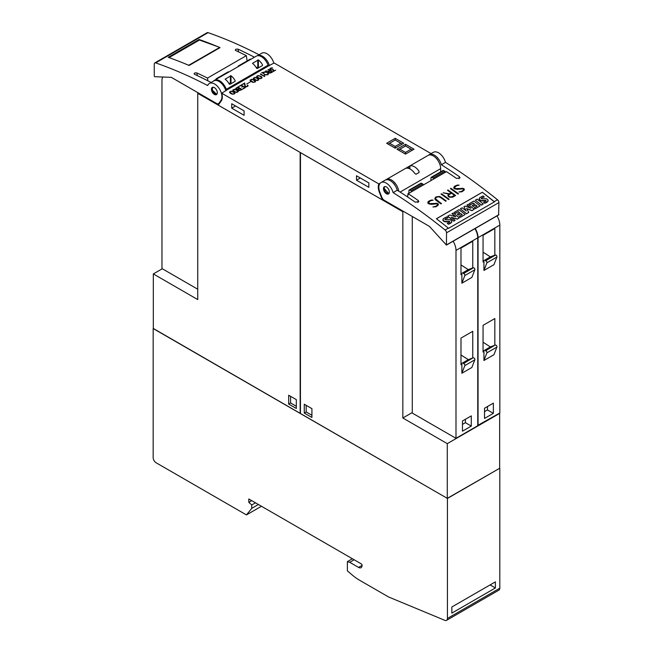 <?xml version="1.0" encoding="UTF-8"?>
<svg xmlns="http://www.w3.org/2000/svg" width="653" height="653" viewBox="0 0 653 653"><rect width="100%" height="100%" fill="white"/><g stroke="black" fill="none" stroke-linecap="round" stroke-linejoin="round"><path stroke-width="0.98" d="M384.658 186.619L384.07 188.293L388.845 193.68M389.31 192.643A4.163 2.4 60 0 1 388.502 193.957A4.163 2.4 60 0 1 385.05 192.57A4.163 2.4 60 0 1 383.523 188.064A4.163 2.4 60 0 1 384.339 186.75A4.163 2.4 60 0 1 387.792 188.137A4.163 2.4 60 0 1 389.31 192.643M393.106 192.602A499.365 288.308 60 0 1 445.109 230.003A2.498 1.445 60 0 1 446.53 232.819L446.44 245.087L430.049 227.056A4.163 2.4 -120 0 0 428.809 226.02L384.339 200.34A4.163 2.4 60 0 1 381.785 197.173L379.834 192.137A10.407 6.008 60 0 1 379.303 190.537A10.407 6.008 60 0 1 381.001 182.562A10.407 6.008 60 0 1 393.106 192.602L397.22 190.227A10.407 6.008 -120 0 0 385.123 180.179L381.001 182.562M498.606 214.829L498.908 202.585A2.498 1.445 -120 0 0 497.48 199.761A499.365 288.308 -120 0 0 445.485 162.36L441.363 164.744A499.365 288.308 60 0 1 459.426 176.71L460.022 177.828L456.488 178.408A499.365 288.308 -120 0 0 446.464 171.633L408.207 193.721A499.365 288.308 60 0 1 418.23 200.495L418.826 201.606L415.292 202.193A499.365 288.308 -120 0 0 397.22 190.227M482.322 192.251A499.365 288.308 60 0 1 494.248 201.63A2.498 1.445 60 0 1 494.476 201.834L448.57 228.338A2.498 1.445 -120 0 0 448.342 228.134A499.365 288.308 -120 0 0 436.416 218.747L482.322 192.251L494.403 201.883M436.457 218.779L482.306 192.309M451.501 217.482L457.304 219.139L459.361 217.824A499.365 288.308 -120 0 0 453.198 212.976L451.917 213.711A499.365 288.308 60 0 1 455.835 216.78L449.672 215.008L447.697 216.151A499.365 288.308 60 0 1 453.868 221L455.076 220.306A499.365 288.308 -120 0 0 451.215 217.253L457.329 219L459.361 217.824M447.697 216.151L453.843 221.138L455.076 220.306M451.917 213.711L455.508 216.682M466.732 208.674L471.972 210.674L474.266 209.221A499.365 288.308 -120 0 0 468.095 204.373L466.879 205.083A499.365 288.308 60 0 1 470.935 208.258L465.124 206.087L463.94 206.772L466.25 210.984A499.365 288.308 -120 0 0 462.177 207.793L460.357 208.846A499.365 288.308 60 0 1 466.52 213.694L468.764 212.396L466.634 208.495L471.997 210.535L474.266 209.221M460.357 208.846L466.495 213.833L468.764 212.396M463.94 206.772L466.071 210.846M466.879 205.083L470.544 208.111M475.335 200.193L481.449 205.164L483.302 203.973A499.365 288.308 -120 0 0 477.163 199.141L475.335 200.193A499.365 288.308 60 0 1 481.473 205.026L483.302 203.973M481.212 198.504A0.653 0.441 -170 0 1 481.237 198.455A2.612 1.755 -170 0 1 481.947 197.859A9.183 6.179 -170 0 1 484.248 197.067L484.273 196.937A499.365 288.308 -120 0 0 483 195.949L479.686 197.663L479.31 199.312L480.935 200.561L485.775 200.381L485.881 201.173L483.514 202.201A499.365 288.308 60 0 1 484.697 203.14L487.669 201.516L488.06 199.957L486.501 198.741L481.4 198.814L481.971 197.728L484.273 196.937M483.514 202.201L484.673 203.279A8.62 5.804 10 0 0 487.644 201.655A2.939 1.975 10 0 0 488.109 200.83A2.939 1.975 10 0 0 488.118 200.757M479.22 198.561A3.175 2.139 10 0 0 479.204 198.626A3.175 2.139 10 0 0 479.286 199.434A2.579 1.739 10 0 0 480.91 200.7A3.738 2.514 10 0 0 483.122 200.806L484.755 200.553A2.359 1.592 -170 0 1 485.75 200.52L486.093 200.838A1.045 0.702 -170 0 1 486.101 200.887M474.282 207.703L475.36 208.715L480.02 205.899A499.365 288.308 -120 0 0 473.849 201.051L469.221 203.728A499.365 288.308 60 0 1 470.372 204.626L473.18 203.01A499.365 288.308 60 0 1 474.633 204.144L472.184 205.556A499.365 288.308 60 0 1 473.237 206.389L475.686 204.969A499.365 288.308 60 0 1 477.082 206.079L474.282 207.703A499.365 288.308 60 0 1 475.384 208.576L480.02 205.899M472.184 205.556L473.213 206.528L475.662 205.115L476.968 206.152M469.221 203.728L470.356 204.748L473.156 203.132L474.511 204.209M459.385 216.298L460.463 217.318L465.116 214.502A499.365 288.308 -120 0 0 458.953 209.654L454.317 212.331A499.365 288.308 60 0 1 455.476 213.229L458.275 211.605A499.365 288.308 60 0 1 459.728 212.747L457.28 214.16A499.365 288.308 60 0 1 458.333 214.992L460.781 213.572A499.365 288.308 60 0 1 462.185 214.682L459.385 216.298A499.365 288.308 60 0 1 460.487 217.18L465.116 214.502M457.28 214.16L458.308 215.131L460.757 213.719L462.063 214.755M454.317 212.331L455.451 213.351L458.251 211.735L459.614 212.813M444.913 219.457A0.653 0.441 -170 0 1 444.938 219.408A2.612 1.755 -170 0 1 445.648 218.812A9.183 6.179 -170 0 1 447.95 218.029L447.974 217.898A499.365 288.308 -120 0 0 446.701 216.91L443.387 218.624L443.012 220.273L444.636 221.522L449.476 221.334L449.574 222.126L447.215 223.155A499.365 288.308 60 0 1 448.399 224.093L451.37 222.477L451.762 220.91L450.195 219.702L445.101 219.775L445.664 218.69L447.974 217.898M447.215 223.155L448.374 224.232A8.62 5.804 10 0 0 451.345 222.616A2.939 1.975 10 0 0 451.811 221.791A2.939 1.975 10 0 0 451.819 221.718M442.922 219.514A3.175 2.139 10 0 0 442.905 219.579A3.175 2.139 10 0 0 442.987 220.396A2.579 1.739 10 0 0 444.611 221.661A3.738 2.514 10 0 0 446.823 221.759L448.456 221.506A2.359 1.592 -170 0 1 449.452 221.481L449.795 221.791A1.045 0.702 -170 0 1 449.803 221.849M479.204 198.626L479.286 199.434M442.905 219.579L442.987 220.396M488.06 199.957L488.109 200.83M451.762 220.91L451.811 221.791M408.207 193.353L407.627 196.986M431.437 200.03L433.159 200.144L430.458 200.789L428.36 202.854A499.365 288.308 60 0 1 429.372 203.573L437.551 203.45A499.365 288.308 60 0 1 438.318 204.005L438.302 204.993L436.114 206.732L432.939 206.968L435.649 206.34L437.045 205.54L437.739 204.267A499.365 288.308 -120 0 0 437.086 203.785L431.47 204.332L428.915 203.907A499.365 288.308 -120 0 0 427.797 203.107L428.531 201.246L431.437 200.03L427.797 202.242M441.51 193.753A499.365 288.308 60 0 1 449.101 199.238L448.595 199.532A499.365 288.308 -120 0 0 441.004 194.047L441.51 193.753L441.085 194.104M450.929 188.317A499.365 288.308 60 0 1 458.52 193.802L458.006 194.096A499.365 288.308 -120 0 0 450.415 188.611L450.929 188.317L450.497 188.668M457.386 185.052L459.116 185.158L456.406 185.811L454.308 187.868A499.365 288.308 60 0 1 455.321 188.595L463.508 188.472A499.365 288.308 60 0 1 464.267 189.027L464.25 190.007L462.071 191.753L458.896 191.99L461.598 191.362L462.993 190.554L463.687 189.288A499.365 288.308 -120 0 0 463.034 188.807L457.426 189.346L454.863 188.921A499.365 288.308 -120 0 0 453.745 188.121L454.48 186.268L457.386 185.052L453.745 187.264M447.999 190.007A499.365 288.308 60 0 1 455.59 195.492L452.651 197.19L449.337 197.173A499.365 288.308 -120 0 0 448.236 196.373L447.876 195.133L448.831 194.112L443.15 192.806L449.386 193.794L451.035 192.839A499.365 288.308 -120 0 0 447.493 190.301L447.999 190.007L447.574 190.358M439.322 196.439L440.775 197.01A499.365 288.308 60 0 1 446.179 200.928L445.664 201.222A499.365 288.308 -120 0 0 440.285 197.312L438.253 196.733L436.163 197.492L435.461 198.341L436.139 199.704A499.365 288.308 60 0 1 441.518 203.614L441.012 203.907A499.365 288.308 -120 0 0 435.616 199.989L434.89 198.994L435.633 197.149L439.322 196.439L436.359 196.831L434.898 198.145M428.67 155.128A10.407 6.008 60 0 1 429.258 154.696A10.407 6.008 60 0 1 441.363 164.744M445.485 162.36A10.407 6.008 -120 0 0 433.38 152.32L429.258 154.696M438.147 160.801A6.865 3.967 -120 0 0 436.139 158.05L436.049 158.108M441.436 203.663L435.461 198.765M446.089 200.977L439.306 196.561M435.445 198.887L435.461 198.341M448.831 194.112L447.876 195.255M451.035 192.839L449.37 193.917L443.281 192.831M455.508 195.541L447.982 190.121M448.464 195.435L448.766 196.227L450.79 197.247L454.578 195.418A499.365 288.308 -120 0 0 451.541 193.206L449.133 194.594L448.464 195.435L448.782 196.104A499.365 288.308 60 0 1 449.811 196.855L452.17 196.798L454.578 195.418M463.687 189.697L461.581 191.468L459.059 192.006M458.92 185.272L457.378 185.166M464.242 190.023L464.25 189.141L462.389 188.276L456.333 189.011L454.3 187.991L454.317 187.46M458.43 193.851L450.913 188.431M449.019 199.287L441.501 193.868M437.739 204.683L435.633 206.446L433.102 206.985M432.972 200.259L431.429 200.153M438.294 205.009L438.302 204.12L436.441 203.254L430.384 203.989L428.352 202.977L428.368 202.438M393.082 182.905L393.179 182.856A6.865 3.967 60 0 1 395.212 185.664M440.653 171.861L440.653 168.645A10.407 6.008 -120 0 0 436.114 158.181A10.407 6.008 -120 0 0 428.099 155.39L386.315 179.518A10.407 6.008 60 0 1 393.718 181.689A10.407 6.008 60 0 1 398.754 191.198M431.119 153.626L274.129 62.99L268.571 65.896A0.833 0.482 60 0 1 268.048 65.218A10.407 6.008 -120 0 0 256.254 56.174L214.47 80.303A10.407 6.008 60 0 1 226.264 89.339L268.048 65.218M221.751 93.232L378.838 183.926A11.24 6.489 -120 0 0 379.336 192.194L382.315 199.859L218.282 105.157L221.253 100.929A11.24 6.489 -120 0 0 221.751 93.232L226.787 90.024A0.833 0.482 60 0 1 226.264 89.339M380.332 183.06L378.838 183.926M234.362 89.232L237.251 90.179L238.272 91.485L237.855 91.975L236.598 92.457L233.717 91.51L232.688 90.196L234.362 89.232L232.705 90.245M241.145 85.078L245.471 87.575L242.957 89.02L244.891 87.575L243.161 86.58L241.667 87.11L242.875 86.408L241.145 85.412L238.631 86.531L241.145 85.078L238.696 86.563M250.442 81.805L246.777 83.984M254.939 77.356L257.829 78.303L258.645 79.005L258.433 80.09L257.176 80.58L254.286 79.625L253.266 78.319L254.939 77.356L253.282 78.368M260.474 73.92L264.236 76.091L264.783 75.479L264.571 76.548L260.237 74.124M268.261 69.422L272.587 71.92L270.93 72.875L269.044 72.997L268.203 72.271L268.75 71.471L265.526 71.006L269.06 71.291L269.991 70.753L268.032 69.618M271.95 67.773L272.358 68.092L270.122 68.834L270.375 69.659L271.534 69.969L273.191 69.365L273.566 71.022L275.664 70.14L273.281 71.52L272.938 69.855L270.073 69.822L269.656 69.34L270.073 68.377L271.95 67.773L270.073 68.443L269.656 69.34M265.436 71.773L268.301 73.193L268.514 74.034L267.469 74.875L264.571 74.63L262.93 72.777L261.624 72.777L265.436 71.773L261.747 72.777M258.204 75.47L261.086 76.417L261.902 77.119L261.69 78.213L260.433 78.695L257.551 77.748L256.523 76.434L258.204 75.47L256.539 76.483M251.683 79.233L254.564 80.18L255.592 81.494L255.168 81.976L252.866 82.343L251.03 81.511L250.009 80.205L251.683 79.233L250.026 80.254M244.679 83.037L245.283 86.253L246.81 86.474L247.593 86.016L247.642 85.053L247.903 86.172L246.442 86.776L244.957 86.4L244.353 83.56L241.7 84.751L244.679 83.037L241.765 84.792M237.823 86.996L242.149 89.494L239.235 90.694L237.978 90.204L237.896 89.453L236.59 89.404L235.749 88.433L237.823 86.996L235.749 88.686M231.105 91.11L233.994 92.065L234.811 92.767L234.598 93.852L232.288 94.22L230.452 93.387L229.432 92.081L231.105 91.11L229.448 92.13M395.196 148.174L386.658 143.252L395.196 138.322L403.725 143.252L395.196 148.174L395.196 146.476L389.604 143.252L395.196 140.02L400.787 143.252L395.196 146.476M405.497 154.124L396.959 149.194L405.497 144.272L414.026 149.194L405.497 154.124L405.497 152.427L399.905 149.194L405.497 145.97L411.08 149.194L405.497 152.427M238.255 91.51L236.631 89.885L234.362 89.298M233.088 90.261L235.815 92.22L237.553 91.877L237.749 91.036L235.162 89.534L233.807 89.649L233.227 90.653L234.615 91.689L236.492 92.228L237.888 91.428M242.875 86.408L241.724 87.143M245.414 87.608L241.145 85.143M244.891 87.575L242.728 88.89M258.833 79.625L257.209 78.009L254.939 77.421M253.658 78.384L256.392 80.343L258.131 80.001L258.327 79.152L255.731 77.658L254.384 77.772L253.797 78.776L255.184 79.813L257.07 80.352L258.457 79.552M264.236 76.091L260.474 73.985M264.751 75.528L264.236 75.781M268.75 71.471L268.212 72.026M269.991 70.753L269.06 71.357L265.616 71.014M272.53 71.952L268.261 69.487M268.546 72.148L269.877 72.989L272.015 71.985L270.285 70.916L268.546 72.148L269.314 72.818L272.015 71.92M275.599 70.181L273.566 71.022M272.57 67.961L271.95 67.847M273.566 71.087L273.191 69.438L271.534 70.034L270.024 69.096M262.93 72.777L262.922 73.209M268.514 73.618L267.893 72.785L265.436 71.838M263.265 72.867L263.853 73.952L265.632 74.76L267.787 74.418L267.983 73.332L266.595 72.303L264.041 72.189L263.265 72.867L263.461 73.438L264.849 74.458L266.62 74.801L268.179 73.903M263.494 72.589L264.041 72.663M262.09 77.748L261.086 76.483L258.204 75.536M256.923 76.499L259.649 78.458L261.388 78.123L261.584 77.274L258.996 75.781L257.641 75.887L257.062 76.891L258.449 77.927L260.327 78.466L261.722 77.666M255.576 81.511L253.952 79.895L251.683 79.307M250.401 80.27L253.127 82.221L254.866 81.886L255.062 81.037L252.474 79.544L251.119 79.658L250.54 80.662L251.927 81.698L253.805 82.237L255.201 81.429M247.781 85.69L246.81 86.539L245.283 86.318L244.679 83.102M248.124 85.633L247.414 85.257M242.092 89.526L237.823 87.061M238.108 89.722L239.439 90.563L241.577 89.559L239.847 88.49L238.108 89.722L238.876 90.392L241.577 89.494M236.084 88.555L237.423 89.396L239.553 88.392L237.823 87.331L236.084 88.555L236.851 89.224L239.553 88.326M234.998 93.387L233.374 91.771L231.105 91.183M229.823 92.146L232.558 94.105L234.296 93.763L234.492 92.914L231.897 91.42L230.55 91.534L229.962 92.538L231.35 93.575L233.235 94.114L234.623 93.306M388.135 144.101L389.604 143.252M402.256 144.101L400.787 143.252M395.196 140.02L395.196 138.322M398.428 150.043L399.905 149.194M412.557 150.043L411.08 149.194M405.497 145.97L405.497 144.272M273.836 63.161A10.407 6.008 -120 0 0 261.763 53.22L257.355 55.766A10.407 6.008 60 0 1 269.42 65.708M247.112 60.933L246.336 55.652A499.365 288.308 -120 0 0 235.725 50.542C234.99 49.383 235.774 48.934 238.076 49.179A499.365 288.308 60 0 1 254.45 57.219M154.271 76.156L154.263 64.067A2.498 1.445 60 0 1 154.785 62.925A2.498 1.445 60 0 1 155.683 62.892A499.365 288.308 60 0 1 207.687 85.535A10.407 6.008 60 0 1 209.384 83.462A10.407 6.008 60 0 1 218.559 87.608A10.407 6.008 60 0 1 221.489 99.403A10.407 6.008 60 0 1 220.959 100.399L219.008 103.174A4.163 2.4 60 0 1 218.535 103.607A4.163 2.4 60 0 1 216.461 103.403L171.984 77.723A4.163 2.4 60 0 0 170.743 77.323L154.688 76.703L154.271 76.156M211.099 82.466A499.365 288.308 -120 0 0 194.529 74.328L194.047 73.805M225.873 90.857A10.407 6.008 -120 0 0 213.8 80.915L209.384 83.462M219.775 47.767L219.734 47.498A499.365 288.308 60 0 1 220.028 47.628L189.133 65.463A499.365 288.308 -120 0 0 188.839 65.341A499.365 288.308 -120 0 0 187.06 64.59A499.365 288.308 -120 0 0 168.213 57.317L199.116 39.482L199.214 40.176M169.029 57.603L199.467 40.037L219.718 47.391L188.823 65.227L187.06 64.59M199.116 39.482A499.365 288.308 60 0 1 217.955 46.747M235.725 50.542L235.243 50.02M207.891 80.825L207.491 78.074L246.336 55.652M194.529 74.328C193.794 73.169 194.578 72.72 196.88 72.965A499.365 288.308 60 0 1 207.491 78.074M259.07 54.779A499.365 288.308 -120 0 0 208.062 32.65A2.498 1.445 -120 0 0 207.164 32.683L154.785 62.925M217.269 92.057A4.163 2.4 60 0 1 216.453 94.612A4.163 2.4 60 0 1 213.498 93.754A4.163 2.4 60 0 1 211.482 89.959A4.163 2.4 60 0 1 212.29 87.404A4.163 2.4 60 0 1 215.245 88.269A4.163 2.4 60 0 1 217.269 92.057M212.658 87.257L212.258 90.106L216.763 94.375M213.564 81.045A10.407 6.008 60 0 1 214.47 80.303M256.596 68.214A10.407 6.008 -120 0 0 252.482 63.341L258.368 59.945A10.407 6.008 60 0 1 262.482 64.81L262.482 65.529L257.192 68.581L256.596 68.214M262.482 64.81L262.482 65.529L262.482 64.81M229.236 84.008A10.407 6.008 -120 0 0 225.114 79.144L230.999 75.74A10.407 6.008 60 0 1 235.121 80.613L235.121 81.323L229.823 84.384L229.236 84.008M235.121 80.613L235.121 81.323L235.121 80.613M259.176 67.439L257.78 66.973L256.36 67.79M231.807 83.241L230.411 82.768L228.991 83.592M385.792 179.885A10.407 6.008 60 0 1 386.315 179.518M409.904 165.976A10.407 6.008 60 0 1 419.03 171.241L419.03 172.523L416.083 174.22L414.908 173.616A10.407 6.008 -120 0 0 405.791 168.352L409.904 165.976L409.904 168.915M419.03 171.241L419.03 172.523L419.03 171.241M383.156 199.377L382.315 199.859M231.733 103.754L244.091 110.888L244.091 115.303L231.733 108.169L231.733 103.754M356.497 175.779L368.855 182.922L368.855 187.338L356.497 180.204L356.497 175.779M231.733 108.169L235.562 105.957M356.497 180.204L360.325 177.991M300.176 152.435L197.745 93.33L197.745 299.58L153.316 273.925L162.287 268.742M153.316 273.925L153.316 328.63L300.151 413.406L300.151 152.451M447.427 618.448L499.798 588.206A4.163 2.4 -120 0 1 498.941 590.108L446.562 620.35A4.163 2.4 60 0 0 447.427 618.448L447.427 498.435L499.798 468.193L447.281 498.345L300.445 413.578L300.47 152.606M197.745 289.222L161.968 268.563L161.968 80.654A12.48 7.207 60 0 1 162.695 77.013M198.381 92.971L197.745 93.33M296.323 399.644L296.323 408.476L288.675 404.06L288.675 395.228L296.323 399.644M290.585 396.33L290.585 402.958L296.323 406.272M290.585 402.958L288.675 404.06M228.803 72.026L228.713 71.969A1.249 0.718 -120 0 0 228.093 71.912L216.323 78.703A1.249 0.718 60 0 1 216.943 78.768L217.033 78.817M216.053 79.388L216.061 79.217A1.249 0.718 60 0 1 216.323 78.703M250.874 59.284L250.785 59.227A1.249 0.718 -120 0 0 250.156 59.17L238.386 65.961A1.249 0.718 60 0 1 239.014 66.026L239.104 66.075M238.125 66.647L238.133 66.475A1.249 0.718 60 0 1 238.386 65.961M499.651 468.111L499.651 413.406L447.281 443.64L402.844 417.993L402.844 211.743L403.464 211.384M447.281 498.345L447.281 443.64M412.288 412.533L402.844 417.993M474.894 228.656A12.48 7.207 -120 0 1 477.759 237.831L477.759 425.74L455.99 438.31L412.288 413.08L412.288 216.486M460.985 274.709L460.985 248.05L472.756 241.251L472.756 267.91L471.874 268.424L473.425 267.812L463.426 273.591A1.257 0.726 60 0 1 464.512 274.17A1.257 0.726 60 0 1 464.822 275.55L461.875 283.206L461.875 274.203L460.985 274.709M460.985 264.93L468.299 269.607L472.756 267.91M468.299 269.607L460.985 273.836M471.874 268.424L463.426 273.591M473.425 267.812A1.257 0.726 -120 0 1 474.511 268.399A1.257 0.726 -120 0 1 474.829 269.779L464.822 275.55M474.829 269.779L471.874 277.427L461.875 283.206M453.125 241.226A12.48 7.207 60 0 1 455.99 250.401L455.99 438.31M472.756 357.958L463.426 363.631A1.257 0.726 60 0 1 464.512 364.211A1.257 0.726 60 0 1 464.822 365.59L461.875 373.247L461.875 364.243L460.985 364.749L460.985 338.091L472.756 331.291L472.756 357.958L468.299 359.648L460.985 363.876M464.822 365.59L474.829 359.819L471.874 367.468L461.875 373.247M462.463 420.981L471.286 415.888L471.286 426.083L462.463 431.176L462.463 420.981M460.985 354.971L468.299 359.648M474.829 359.819A1.257 0.726 -120 0 0 474.511 358.44A1.257 0.726 -120 0 0 473.425 357.86M471.874 358.464L463.426 363.631M465.401 419.283L465.401 422.679L462.463 424.385M471.286 426.083L465.401 422.679M496.966 215.914A12.48 7.207 -120 0 1 499.831 225.089L499.831 412.998L477.759 425.397M483.057 261.967L483.057 235.309L494.827 228.509L494.827 255.168L493.946 255.682L495.496 255.07L485.489 260.849A1.257 0.726 60 0 1 486.575 261.429A1.257 0.726 60 0 1 486.893 262.808L483.938 270.464L483.938 261.461L483.057 261.967M483.057 252.189L490.37 256.866L494.827 255.168M490.37 256.866L483.057 261.094M493.946 255.682L485.489 260.849M495.496 255.07A1.257 0.726 -120 0 1 496.582 255.658A1.257 0.726 -120 0 1 496.892 257.037L486.893 262.808M496.892 257.037L493.946 264.685L483.938 270.464M475.188 228.485A12.48 7.207 60 0 1 478.053 237.659L478.053 425.568M494.827 345.217L485.489 350.89A1.257 0.726 60 0 1 486.575 351.469A1.257 0.726 60 0 1 486.893 352.849L483.938 360.505L483.938 351.502L483.057 352.008L483.057 325.349L494.827 318.55L494.827 345.217L490.37 346.906L483.057 351.134M486.893 352.849L496.892 347.078L493.946 354.726L483.938 360.505M484.526 408.239L493.358 403.146L493.358 413.341L484.526 418.434L484.526 408.239M483.057 342.229L490.37 346.906M496.892 347.078A1.257 0.726 -120 0 0 496.582 345.698A1.257 0.726 -120 0 0 495.496 345.119M493.946 345.723L485.489 350.89M487.473 406.541L487.473 409.937L484.526 411.643M493.358 413.341L487.473 409.937M402.844 211.743L300.445 152.622M304.265 413.063L304.265 404.231L311.922 408.647L311.922 417.479L304.265 413.063L306.184 411.961L311.922 415.275M306.184 405.333L306.184 411.961M408.909 192.953L408.909 190.611A1.249 0.718 60 0 1 409.162 190.039A1.249 0.718 60 0 1 409.79 190.105L411.015 190.815A1.249 0.718 60 0 1 411.594 191.402M423.364 184.603A1.249 0.718 -120 0 0 422.785 184.015L421.56 183.305A1.249 0.718 -120 0 0 420.932 183.248L409.162 190.039M430.972 180.212L430.972 177.869A1.249 0.718 60 0 1 431.233 177.298A1.249 0.718 60 0 1 431.862 177.363L433.086 178.073A1.249 0.718 60 0 1 433.665 178.661M445.436 171.861A1.249 0.718 -120 0 0 444.856 171.274L443.632 170.564A1.249 0.718 -120 0 0 443.003 170.506L431.233 177.298M447.427 498.435L153.316 328.467M499.798 588.206L499.798 468.193M451.835 606.996L495.39 581.856L495.39 587.969L451.835 613.11L451.835 606.996M495.39 587.969L490.093 584.908M446.562 620.35A4.163 2.4 60 0 1 444.889 620.35L388.576 596.973L359.313 580.076A41.612 24.022 60 0 1 352.693 575.383L347.38 570.902L347.38 561.637L352.383 558.748M153.169 328.549L153.169 457.663A4.163 2.4 60 0 0 156.108 462.765L246.45 514.915L261.453 506.255M246.45 514.915L251.748 508.352L258.417 504.5M251.748 508.352L251.748 504.957L255.478 502.802M251.748 504.957L248.801 502.345L251.748 500.647M248.801 502.345L248.801 498.949L361.207 563.841A1.249 0.718 60 0 1 362.089 565.376A4.995 2.881 60 0 1 361.052 567.661A4.995 2.881 60 0 1 358.562 567.408L349.73 562.315L354.146 559.768M349.73 562.315L347.38 561.637M385.107 186.554A3.747 2.163 -120 0 0 384.16 188.358A3.747 2.163 -120 0 0 386.454 192.708A3.747 2.163 -120 0 0 389.359 192.17M448.342 228.134L445.109 230.003M498.908 202.585L446.53 232.819M497.48 199.761L494.248 201.63M459.067 178.742L459.426 176.71M417.871 202.528L418.23 200.495M498.9 214.657L446.521 244.899M226.787 90.024L268.571 65.896M238.467 51.824L238.076 49.179M197.271 75.609L196.88 72.965M220.959 100.399L221.808 99.909M219.008 103.174L220.134 102.521M155.683 62.892L208.062 32.65M213.539 87.265A3.747 2.163 -120 0 0 212.315 89.143A3.747 2.163 -120 0 0 214.225 93.175A3.747 2.163 -120 0 0 217.196 93.599M258.368 66.973L258.368 59.945M257.78 66.973L257.78 59.896M230.999 82.768L230.999 75.74M230.411 82.768L230.411 75.699M440.653 168.645L400.101 192.064M408.729 168.433L408.729 166.572M379.76 191.949L379.336 192.194M216.943 78.768L228.713 71.969M239.014 66.026L250.785 59.227M477.759 237.831L455.99 250.401M499.831 225.089L478.053 237.659M421.56 183.305L409.79 190.105M422.785 184.015L411.015 190.815M443.632 170.564L431.862 177.363M444.856 171.274L433.086 178.073M358.562 567.408L362.089 565.376M408.084 193.508L407.488 196.896M446.44 245.087L498.81 214.853M219.939 102.799L218.535 103.607"/></g></svg>

